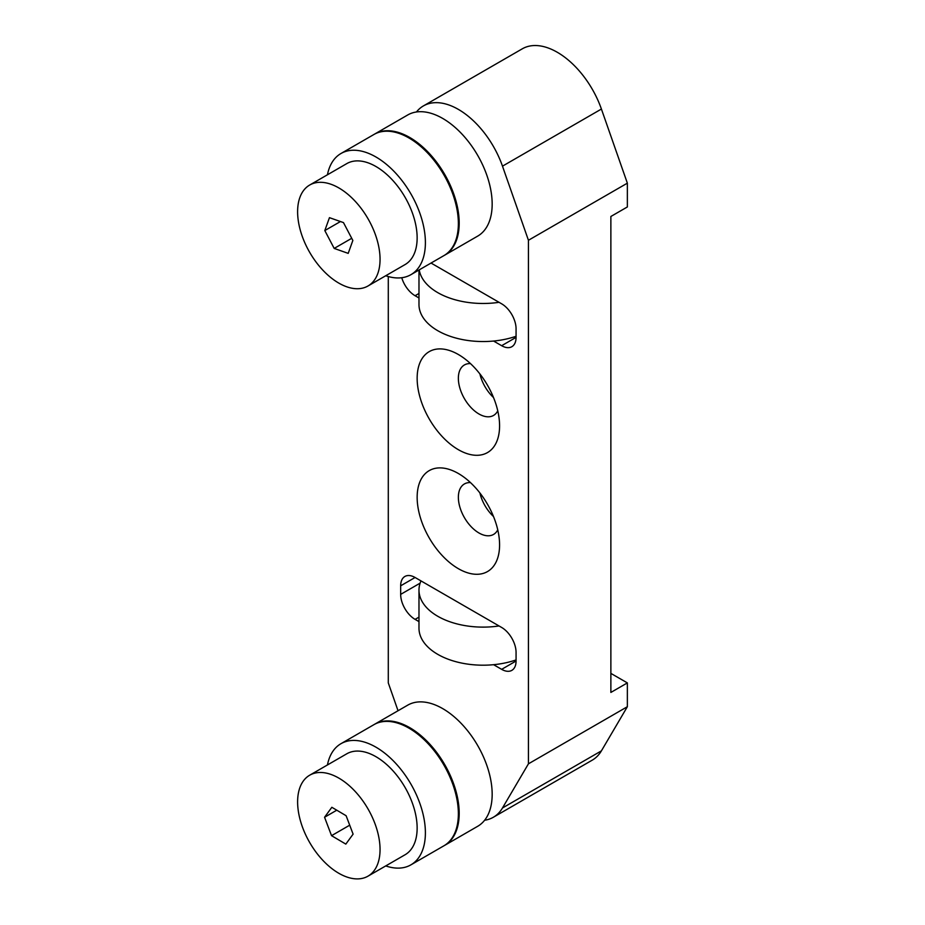 <?xml version="1.0" encoding="UTF-8"?>
<svg xmlns="http://www.w3.org/2000/svg" width="925" height="925" viewBox="0 0 925 925"><rect width="100%" height="100%" fill="white"/><g stroke="black" fill="none" stroke-linecap="round" stroke-linejoin="round"><path stroke-width="1.39" d="M493.522 397.542A29.149 16.823 60 0 1 479.89 373.931A29.149 16.823 60 0 0 493.522 397.542M493.522 516.532A29.149 16.823 60 0 1 479.89 492.921A29.149 16.823 60 0 0 493.522 516.532M610.87 673.388L627.358 682.904L610.87 692.432L610.87 216.473L627.358 206.957L627.358 183.162L601.412 109.046A69.953 40.388 -120 0 0 522.313 48.805L423.396 105.924A69.953 40.388 -120 0 0 416.447 111.983M431.038 263.047L501.651 303.816A20.408 11.782 60 0 1 516.069 328.803L516.069 337.371A20.408 11.782 60 0 1 511.849 346.713A20.408 11.782 60 0 1 501.651 345.696L493.592 341.047M418.979 297.966L415.082 295.722A20.408 11.782 60 0 1 401.751 277.72M418.979 621.612L415.082 619.368A20.408 11.782 60 0 1 400.664 594.382L400.664 585.814A20.408 11.782 60 0 1 404.884 576.472A20.408 11.782 60 0 1 415.082 577.489L501.651 627.462A20.408 11.782 60 0 1 516.069 652.449L516.069 661.017A20.408 11.782 60 0 1 511.849 670.359A20.408 11.782 60 0 1 501.651 669.342L493.592 664.693M458.361 473.496A58.287 33.658 60 0 1 499.581 544.883A58.287 33.658 60 0 1 458.361 568.678A58.287 33.658 60 0 1 417.152 497.292A58.287 33.658 60 0 1 458.361 473.496L458.372 473.496M470.501 482.607A29.149 16.823 -120 0 0 464.408 483.948A29.149 16.823 -120 0 0 464.396 517.595A29.149 16.823 -120 0 0 493.545 534.43A29.149 16.823 -120 0 0 497.754 529.828M458.361 354.506A58.287 33.658 60 0 1 499.581 425.893A58.287 33.658 60 0 1 458.361 449.689A58.287 33.658 60 0 1 417.152 378.302A58.287 33.658 60 0 1 458.361 354.506L458.372 354.506M470.501 363.618A29.149 16.823 -120 0 0 464.408 364.959A29.149 16.823 -120 0 0 464.396 398.617A29.149 16.823 -120 0 0 493.545 415.441A29.149 16.823 -120 0 0 497.754 410.839M484.619 820.244A69.953 40.388 -120 0 0 493.337 817.261L592.266 760.142A69.953 40.388 -120 0 0 601.412 750.857L627.358 706.712L627.358 682.904M627.358 183.162L528.441 240.269L502.483 166.153A69.953 40.388 -120 0 0 423.396 105.924M627.358 706.712L528.441 763.819L528.441 240.269M493.337 817.261A69.953 40.388 -120 0 0 502.483 807.976L528.441 763.819M388.292 276.54L388.292 682.904L398.039 710.735M516.069 336.272A64.126 37.023 180 0 1 451.493 336.735A64.126 37.023 180 0 1 418.979 304.533L418.979 270.019M499.038 302.313A64.126 37.023 180 0 1 419.245 269.857M516.069 659.93A64.126 37.023 180 0 1 423.095 641.222A64.126 37.023 180 0 1 418.979 628.179L418.979 590.104A64.126 37.023 180 0 1 420.991 580.9M499.038 625.959A64.126 37.023 180 0 1 423.095 603.146A64.126 37.023 180 0 1 418.979 590.104M352.853 240.454L348.205 253.369L334.191 248.42L324.814 230.568L329.462 217.664L343.476 222.601L352.853 240.454M324.814 230.568L340.458 221.537M334.191 248.42L351.72 238.303M307.724 248.79A58.287 33.658 60 0 1 309.69 185.035A58.287 33.658 60 0 1 367.977 218.682A58.287 33.658 60 0 1 367.977 285.998A58.287 33.658 60 0 1 307.724 248.79M309.69 185.035L346.783 163.609A58.287 33.658 60 0 1 405.069 197.268A58.287 33.658 60 0 1 405.069 264.573L367.977 285.998M374.347 134.241A69.953 40.388 60 0 1 374.752 134.009L407.728 114.966A69.953 40.388 60 0 1 477.682 155.354A69.953 40.388 60 0 1 477.682 236.118L444.705 255.161A69.953 40.388 60 0 1 444.289 255.392M374.752 134.009A69.953 40.388 60 0 1 444.705 174.386A69.953 40.388 60 0 1 444.705 255.161M327.45 174.779A69.953 40.388 60 0 1 340.955 153.515L373.931 134.483A69.953 40.388 60 0 1 443.884 174.86A69.953 40.388 60 0 1 443.873 255.635L410.908 274.679A69.953 40.388 60 0 1 385.737 275.743M340.955 153.515A69.953 40.388 60 0 1 410.908 193.903A69.953 40.388 60 0 1 410.908 274.679M346.112 815.723L353.107 834.13L345.823 844.109L331.543 835.668L324.559 817.261L331.844 807.282L346.112 815.723M324.559 817.261L336.781 810.196M331.543 835.668L349.708 825.181M338.342 873.003A58.287 33.658 60 0 1 300.66 821.608A58.287 33.658 60 0 1 309.69 775.208A58.287 33.658 60 0 1 367.977 808.866A58.287 33.658 60 0 1 367.977 876.172A58.287 33.658 60 0 1 338.342 873.003M309.69 775.208L346.783 753.794A58.287 33.658 60 0 1 405.069 787.452A58.287 33.658 60 0 1 405.069 854.758L367.977 876.172M374.347 724.425A69.953 40.388 60 0 1 374.752 724.183L407.728 705.151A69.953 40.388 60 0 1 477.682 745.527A69.953 40.388 60 0 1 477.682 826.303L444.705 845.346A69.953 40.388 60 0 1 444.289 845.577M374.752 724.183A69.953 40.388 60 0 1 444.705 764.57A69.953 40.388 60 0 1 444.705 845.346M327.45 764.952A69.953 40.388 60 0 1 340.955 743.7L373.931 724.657A69.953 40.388 60 0 1 443.884 765.044A69.953 40.388 60 0 1 443.873 845.82L410.908 864.852A69.953 40.388 60 0 1 385.737 865.916M340.955 743.7A69.953 40.388 60 0 1 410.908 784.088A69.953 40.388 60 0 1 410.908 864.852M418.979 293.479L415.082 295.722M516.069 337.371L501.651 345.696M516.069 661.017L501.651 669.342M418.979 617.125L415.082 619.368M415.082 577.489L400.664 585.814M420.112 583.155L400.664 594.382M601.412 109.046L502.483 166.153M601.412 750.857L502.483 807.976"/></g></svg>
